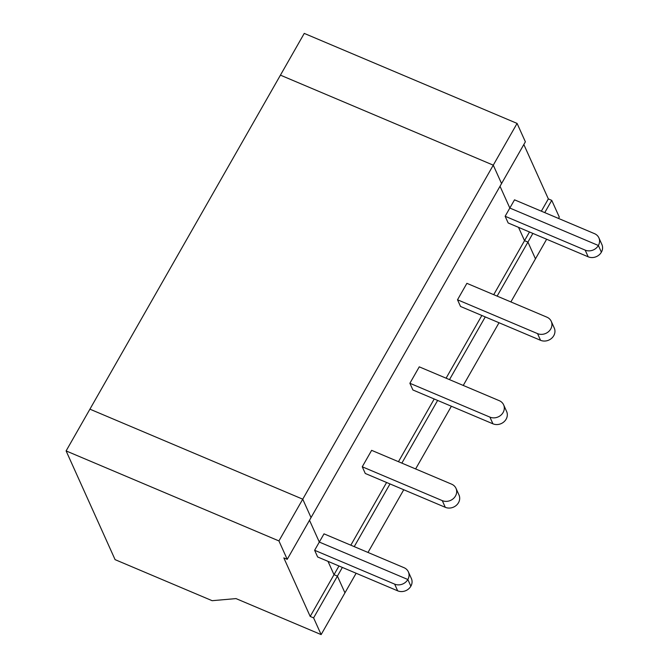 <?xml version="1.0" encoding="UTF-8"?>
<svg xmlns="http://www.w3.org/2000/svg" width="668" height="668" viewBox="0 0 668 668"><rect width="100%" height="100%" fill="white"/><g stroke="black" fill="none" stroke-linecap="round" stroke-linejoin="round"><path stroke-width="1" d="M505.142 216.265L585.168 250.116A9.903 8.776 -24.3 0 0 598.369 245.49L601.384 252.187A9.903 8.776 -24.3 0 1 588.182 256.804L508.156 222.962L505.142 216.265L514.519 199.832L594.545 233.675A9.903 8.776 -24.3 0 1 598.879 237.825L601.893 244.521A9.903 8.776 -24.3 0 1 601.384 252.187L598.369 245.49L509.834 208.049L500.015 186.263L509.834 208.049L598.369 245.49A9.903 8.776 -24.3 0 0 598.879 237.825M546.649 239.236L535.469 258.833L527.929 242.108L524.53 240.664L518.527 227.345L524.53 240.664L493.719 294.68M517.082 123.413L493.268 165.163L280.435 75.15L89.921 409.167L302.746 499.18L278.932 540.93L66.107 450.917L89.921 409.167L302.746 499.18L311.037 517.575L501.559 183.566L493.268 165.163L280.435 75.15L304.249 33.4L517.082 123.413L525.374 141.808L501.559 183.566L493.268 165.163L302.746 499.18L311.037 517.575L287.223 559.333L283.816 557.889L310.194 616.43L313.601 617.875L321.133 634.6L344.947 592.85L337.415 576.125L313.601 617.875M523.829 144.513L548.345 198.914L551.751 200.358L559.283 217.083L558.515 218.436M551.751 200.358L544.754 212.616M532.889 233.416L527.929 242.108L524.53 240.664L529.482 231.98M548.345 198.914L541.347 211.18M338.968 565.996L334.008 574.68L328.005 561.354L334.008 574.68L310.194 616.43M342.367 567.433L337.415 576.125L334.008 574.68L337.415 576.125L344.947 592.85L356.127 573.253M309.501 520.28L319.312 542.065L407.847 579.507A9.903 8.776 -24.3 0 0 408.365 571.841A9.903 8.776 -24.3 0 0 404.023 567.691L324.005 533.849L319.312 542.065L314.628 550.282L394.646 584.124A9.903 8.776 -24.3 0 0 407.847 579.507L410.862 586.203L407.847 579.507L319.312 542.065L309.501 520.28M321.133 634.6L236.004 598.595L212.14 600.691L115.088 559.642L66.107 450.917M278.932 540.93L287.223 559.333M314.628 550.282L317.642 556.97L397.66 590.821A9.903 8.776 -24.3 0 0 410.862 586.203A9.903 8.776 -24.3 0 0 411.379 578.53L408.365 571.841M419.262 366.841L409.885 383.273L489.911 417.116A9.903 8.776 -24.3 0 0 501.033 415.062A9.903 8.776 -24.3 0 0 503.622 404.833A9.903 8.776 -24.3 0 0 499.28 400.683L419.262 366.841M409.885 383.273L412.899 389.97L492.926 423.813A9.903 8.776 -24.3 0 0 504.048 421.75A9.903 8.776 -24.3 0 0 506.636 411.521L503.622 404.833M481.853 315.48L446.09 378.188M434.225 398.988L398.462 461.688M386.597 482.488L350.825 545.188M510.878 301.936L535.469 258.833L527.929 242.108L497.126 296.124M485.26 316.924L449.497 379.624M437.632 400.424L401.86 463.124M390.003 483.933L354.232 546.633M457.513 299.773L460.528 306.462L540.554 340.304A9.903 8.776 -24.3 0 0 551.676 338.25A9.903 8.776 -24.3 0 0 554.265 328.021L551.25 321.333A9.903 8.776 -24.3 0 0 546.917 317.175L466.89 283.332L457.513 299.773L537.54 333.616A9.903 8.776 -24.3 0 0 548.662 331.553A9.903 8.776 -24.3 0 0 551.25 321.333M362.256 466.782L365.271 473.47L445.289 507.313A9.903 8.776 -24.3 0 0 456.419 505.258A9.903 8.776 -24.3 0 0 459.008 495.03L455.993 488.341A9.903 8.776 -24.3 0 0 451.651 484.183L371.633 450.341L362.256 466.782L442.274 500.624A9.903 8.776 -24.3 0 0 453.405 498.562A9.903 8.776 -24.3 0 0 455.993 488.341M499.021 322.744L463.25 385.444M451.384 406.244L415.621 468.944M403.756 489.744L367.993 552.453M397.66 590.821L394.646 584.124M588.182 256.804L585.168 250.116M540.554 340.304L537.54 333.616M492.926 423.813L489.911 417.116M445.289 507.313L442.274 500.624"/></g></svg>
